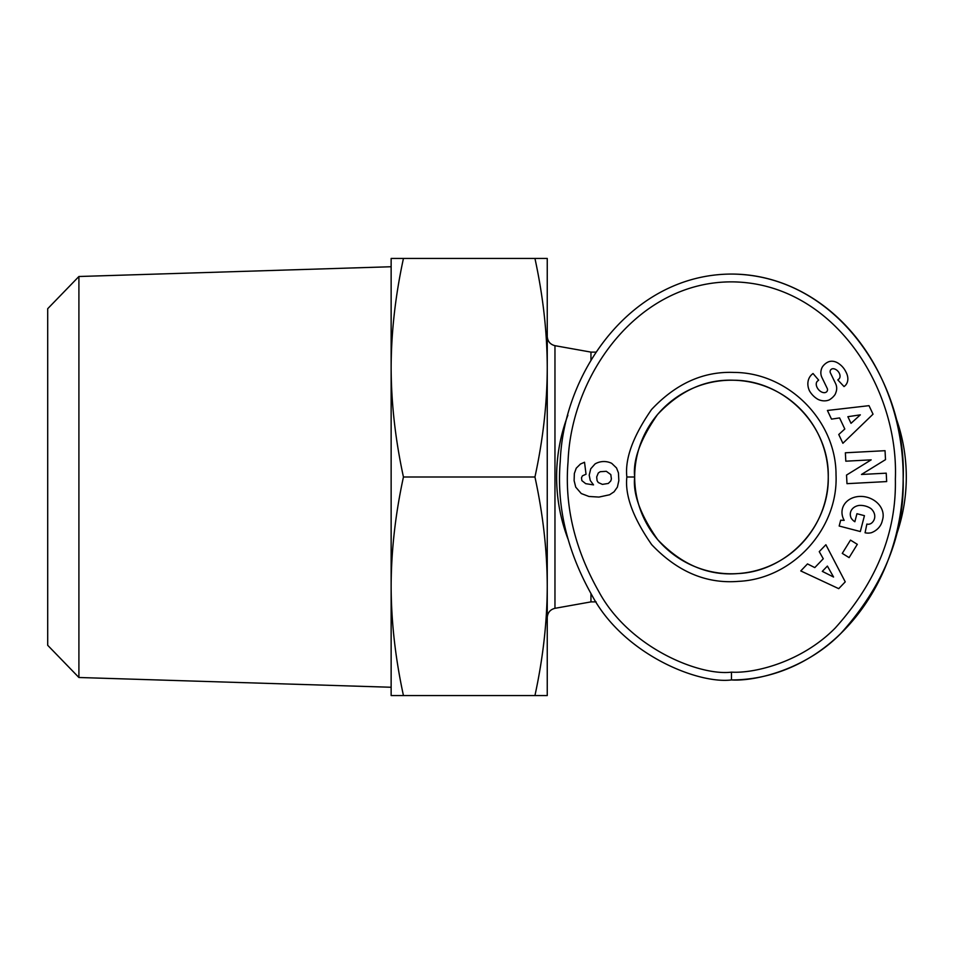 <?xml version="1.0" encoding="UTF-8"?>
<svg xmlns="http://www.w3.org/2000/svg" width="954" height="954" viewBox="0 0 954 954"><rect width="100%" height="100%" fill="white"/><g stroke="black" fill="none" stroke-linecap="round" stroke-linejoin="round"><path stroke-width="1.43" d="M895.055 538.688A174.844 174.844 0 0 0 895.043 415.288M567.868 415.276A174.844 174.844 0 0 0 567.857 538.688M596.107 352.109L590.955 352.109L590.955 360.314M634.672 477C632.764 460.114 640.372 439.293 657.509 414.549C680.142 390.496 705.626 379.06 733.972 380.241C784.784 380.312 829.503 426.199 828.251 477C829.384 526.346 787.3 571.374 737.991 573.569C708.309 576.025 681.526 564.696 657.64 539.594C640.408 514.802 632.752 493.933 634.672 477A96.783 96.783 0 0 1 731.456 380.217A96.783 96.783 0 0 1 828.251 477A96.783 96.783 0 0 1 731.456 573.783A96.783 96.783 0 0 1 634.672 477L626.861 477C624.798 458.755 633.027 436.252 651.546 409.516C676.004 383.52 703.551 371.154 734.175 372.442C788.302 372.549 836.193 420.702 836.026 474.83C838.447 528.886 792.595 578.995 738.515 581.356C706.437 584.003 677.495 571.768 651.689 544.651C633.062 517.855 624.787 495.305 626.861 477M868.235 524.247A5.462 5.462 0 0 0 871.956 522.78A12.378 10.208 15.7 0 0 874.46 518.726A12.378 10.208 15.7 0 0 871.085 508.709A11.174 6.249 12.3 0 0 858.946 505.453A12.39 9.922 14.8 0 0 850.563 512.215A12.39 9.922 14.8 0 0 851.278 518.296A16.838 14.119 -57.1 0 0 854.689 521.623A16.838 14.119 -57.1 0 0 854.856 521.731L856.942 513.717L864.443 515.673L860.317 531.533L839.174 526.024L840.689 520.204L844.195 520.335A20.809 17.244 14.6 0 1 842.442 508.661A20.809 17.244 14.6 0 1 866.924 497.213A20.809 17.244 14.6 0 1 882.712 519.143L882.092 521.54A20.821 17.661 12.7 0 1 871.455 532.678A13.463 13.463 0 0 1 865.075 532.773L866.864 524.068A5.462 5.462 0 0 0 868.235 524.247M809.588 391.033A15.586 13.273 49.1 0 1 811.961 374.397A15.586 13.273 49.1 0 1 812.081 374.302L813.023 373.503L818.651 380.133L817.471 381.147A7.048 4.675 -130.3 0 0 817.96 388.886A7.048 4.675 -130.3 0 0 825.639 392.428A2.91 2.91 0 0 0 827.237 388.433L821.943 377.51A10.923 10.923 0 0 1 820.929 371.404A14.823 12.629 -130.3 0 1 822.336 367.016A11.353 8.789 -40.3 0 1 827.5 362.293A14.704 11.21 -117.3 0 1 827.69 362.198A14.704 11.21 -117.3 0 1 839.27 363.963A69.487 37.802 -46.9 0 1 841.321 365.644A69.487 37.802 -46.9 0 1 845.983 372.06A14.942 11.186 41.5 0 1 845.614 385.166A14.942 11.186 41.5 0 1 844.028 386.561L837.815 379.919L838.888 379.012A6.261 4.317 -130.3 0 0 839.103 372.859A6.261 4.317 -130.3 0 0 833.116 368.709A2.91 2.91 0 0 0 830.409 372.895L835.597 383.591A10.923 10.923 0 0 1 835.942 392.332A15.586 13.332 49.7 0 1 835.084 394.479A11.353 6.976 -40.3 0 1 829.133 399.953A15.574 13.284 -129.7 0 1 818.305 399.523A16.635 11.591 -129.7 0 1 809.588 391.033M595.057 463.93A17.577 17.577 0 0 1 611.729 463.358L616.522 467.949L618.442 472.898L618.836 480.613L617.393 487.089L614.066 491.799L609.606 494.768L598.981 497.07L588.964 496.474L581.26 493.54L575.739 487.148L574.117 480.637L574.356 473.47L576.252 468.187L580.449 464.026L584.528 462.249L586.03 474.245L582.453 475.807L581.499 477.763L581.857 480.613L585.696 483.666L593.519 484.894L590.252 480.458L589.202 475.175L590.741 468.796L595.057 463.93M731.456 274.06C631.989 274.37 563.504 371.619 560.26 461.259C556.444 506.479 567.07 551.257 592.112 595.594C623.427 654.253 697.839 684.245 731.456 679.94C756.033 681.502 805.951 669.076 840.724 633.563C883.619 585.839 904.428 534.371 903.164 479.182C907.051 383.878 838.017 274.812 731.456 274.06A202.94 171.72 90 0 1 903.176 477A202.94 171.72 90 0 1 731.456 679.94L731.456 672.141C754.697 673.584 801.956 661.945 835.275 627.971C876.464 582.202 896.498 532.582 895.365 479.111C898.978 387.217 833.164 283.708 733.399 281.883C638.715 280.536 571.148 374.171 568.047 461.772C564.386 505.56 574.63 548.812 598.778 591.528C629.056 647.969 699.735 676.195 731.456 672.141M547.25 586.281C547.155 550.875 543.053 514.444 534.944 477C543.053 439.555 547.155 403.125 547.25 367.719L547.25 695.549L534.944 695.549C543.053 658.105 547.155 621.686 547.25 586.281M391.14 586.281L391.14 367.719C391.247 403.172 395.35 439.591 403.447 477C395.35 514.409 391.247 550.828 391.14 586.281C391.247 621.722 395.35 658.153 403.447 695.549L391.14 695.549L391.14 586.281M78.908 276.505L47.7 308.702L47.7 645.298L78.908 677.495L78.908 276.505L391.14 266.738M590.955 593.686L590.955 601.891L554.966 608.318L554.966 345.682C550.196 344.454 547.632 341.377 547.25 336.464M547.25 258.451L547.25 367.719C547.155 332.314 543.053 295.895 534.944 258.451L547.25 258.451M391.14 258.451L403.447 258.451C395.35 295.847 391.247 332.278 391.14 367.719L391.14 258.451M403.447 695.549L534.944 695.549M403.447 477L534.944 477M403.447 258.451L534.944 258.451M838.721 588.654L800.764 570.933L807.489 563.921L814.788 567.594L823.266 558.758L819.247 551.639L825.878 544.734L845.244 581.857L838.721 588.654M846.532 475.068L871.181 459.852L845.804 461.187L845.363 452.78L885.038 450.693L885.515 459.637L861.474 474.472L886.218 473.172L886.671 481.579L846.985 483.666L846.532 475.068M857.312 544.329L849.108 557.613L842.275 553.392L850.491 540.107L857.312 544.329M873.029 414.179L842.895 443.288L838.757 434.511L844.803 429.002L839.58 417.924L831.506 419.128L827.416 410.47L869.011 405.665L873.029 414.179M596.679 476.976L597.097 480.697L598.289 482.533L602.403 484.382L608.306 483.451L610.798 480.935L611.395 478.896L610.798 474.579L606.327 471.312L600.245 471.705L598.289 472.993L596.679 476.976M833.569 577.027L827.38 566.068L822.3 571.363L833.569 577.027M860.329 414.847L847.879 416.695L851.016 423.337L860.329 414.847M590.955 352.109L554.966 345.682M554.966 608.318C550.196 609.546 547.632 612.623 547.25 617.536M78.908 677.495L391.14 687.262M590.955 601.891L596.107 601.891"/></g></svg>
